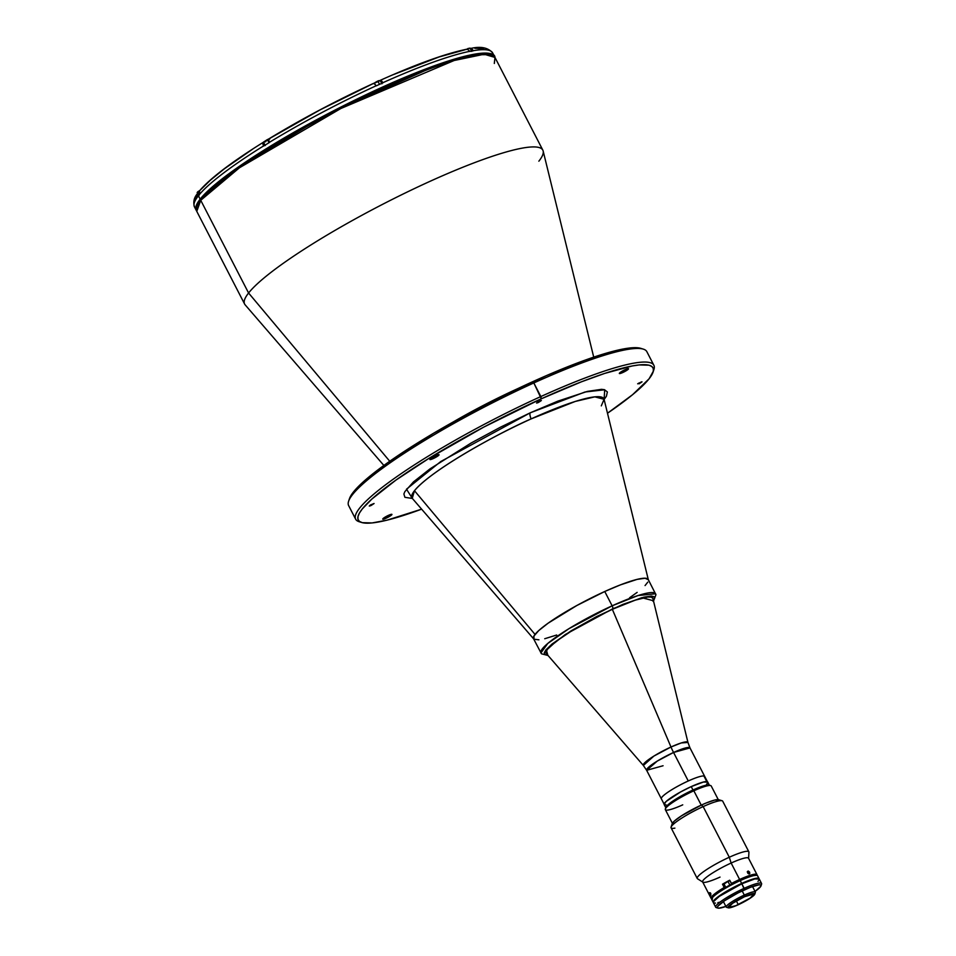 <?xml version="1.0" encoding="UTF-8"?>
<svg xmlns="http://www.w3.org/2000/svg" width="956" height="956" viewBox="0 0 956 956"><rect width="100%" height="100%" fill="white"/><g stroke="black" fill="none" stroke-linecap="round" stroke-linejoin="round"><path stroke-width="1.43" d="M593.724 357.138L543.151 151.012A167.802 25.334 152.7 0 0 408.821 191.248A167.802 25.334 152.7 0 0 248.584 293.002L389.749 461.258L248.584 293.002A167.802 25.334 -27.3 0 1 406.121 192.562A167.802 25.334 -27.3 0 1 542.829 150.14L494.981 57.432C494.718 43.008 417.079 67.183 334.182 110.693C271.659 142.779 215.339 179.979 200.844 198.991C197.462 202.146 196.1 206.269 196.769 211.36L244.617 304.056A167.802 25.334 -27.3 0 1 248.584 293.002L200.736 200.306A167.802 25.334 152.7 0 0 196.769 211.36L200.736 200.306A1.291 1.207 -141.7 0 1 200.832 199.003A1.291 1.207 38.3 0 0 200.736 200.306L239.418 167.802L340.862 108.506L454.148 60.503L484.178 54.241L494.981 57.432L494.312 63.466M494.981 57.432A167.802 25.334 152.7 0 0 358.273 99.854A167.802 25.334 152.7 0 0 200.736 200.306L248.584 293.002A167.802 25.334 152.7 0 0 245.13 304.821L383.87 465.453M622.822 372.505L622.141 371.191L622.822 372.505L619.464 373.127L625.033 369.697A5.162 0.777 -27.3 0 1 628.51 368.729A5.162 0.777 -27.3 0 1 622.822 372.505A5.162 0.777 -27.3 0 1 619.345 373.473A5.162 0.777 -27.3 0 1 625.033 369.697L628.391 369.076L622.822 372.505M386.236 518.164L385.555 516.849L386.236 518.164A5.162 0.777 -27.3 0 1 382.759 519.132A5.162 0.777 -27.3 0 1 388.459 515.356A5.162 0.777 -27.3 0 1 391.936 514.4A5.162 0.777 -27.3 0 1 386.236 518.164L382.794 519.18L384.252 517.674L391.9 514.352L386.236 518.164M433.343 458.533L432.674 457.219L433.343 458.533A5.162 0.777 -27.3 0 1 429.865 459.501A5.162 0.777 -27.3 0 1 435.566 455.725A5.162 0.777 -27.3 0 1 439.043 454.769A5.162 0.777 -27.3 0 1 433.343 458.533L429.901 459.549L431.359 458.044L439.007 454.721L433.343 458.533M371.083 505.509L370.725 504.816L371.083 505.509L374.071 503.525L370.223 505.855L369.267 506.035L370.414 504.995L374.047 503.501L371.083 505.509M538.371 402.5L538.013 401.819L538.371 402.5L541.359 400.528L537.511 402.858L536.555 403.038L537.702 401.998L541.335 400.504L538.371 402.5M639.026 383.834L638.668 383.141L639.026 383.834L642.026 381.85L637.664 383.798L641.679 381.826L639.026 383.834M349.191 499.63L353.397 492.065L363.113 482.003L387.144 463.086L433.427 433.343L489.353 402.631L546.426 375.6L584.714 360.281L606.224 353.194L623.527 348.94L635.967 347.673L640.783 348.354A165.866 25.047 152.7 0 0 532.528 381.779L533.83 382.95L532.528 381.779A165.866 25.047 152.7 0 0 349.442 498.709L348.605 501.243A167.802 25.334 -27.3 0 1 533.83 382.95L540.845 396.549A167.802 25.334 152.7 0 0 359.181 521.725L361.738 522.514A165.866 25.047 -27.3 0 1 541.311 398.783L533.83 382.95A167.802 25.334 152.7 0 0 348.629 505.581L355.656 519.192A167.802 25.334 -27.3 0 1 540.845 396.549A167.802 25.334 -27.3 0 1 653.868 365.276A167.802 25.334 -27.3 0 1 653.366 370.94M653.044 372.147A165.866 25.047 -27.3 0 1 607.478 413.243L632.573 394.697L649.1 378.791L653.307 371.239L653.283 368.49L651.837 366.471L648.981 365.192L639.17 364.929L632.31 365.945L604.73 373.402L581.415 381.814L541.311 398.783A165.866 25.047 -27.3 0 1 653.044 372.147L653.892 369.614A167.802 25.334 152.7 0 0 540.845 396.549L541.311 398.783L483.688 427.141L429.411 458.067L395.927 480.103L371.884 499.02L362.169 509.07L359.36 513.193L357.974 516.634L357.998 519.371L359.444 521.39L362.3 522.669L372.111 522.932L387.049 520.16L421.62 509.166A165.866 25.047 -27.3 0 1 361.738 522.514M360.555 522.06A167.802 25.334 -27.3 0 1 355.656 519.192M349.442 498.709A165.866 25.047 152.7 0 0 349.131 499.916M601.3 405.87L604.072 399.309L594.847 396.848L575.285 401.436L531.118 418.895A6.453 2.02 65.6 0 1 530.221 412.825L584.988 392.008L604.682 389.761L604.12 399.512L606.415 396.214L607.371 391.948L604.407 389.678L601.479 389.331L587.343 391.41L557.85 401.138L530.221 412.825A6.453 2.02 -114.4 0 0 531.118 418.895A108.004 16.312 152.7 0 0 414.474 490.715A108.004 16.312 152.7 0 0 412.251 498.315L533.723 638.967A64.542 9.739 -27.3 0 1 535.049 634.426L414.474 490.715L535.049 634.426A64.542 9.739 -27.3 0 1 596.675 595.289A64.542 9.739 -27.3 0 1 648.347 579.802L604.072 399.309A108.004 16.312 152.7 0 0 531.118 418.895C504.72 430.116 432.937 468.368 414.474 490.715L412.251 498.315L411.283 497.562M412.383 498.47L406.503 489.185L440.74 461.545L530.221 412.825L500.466 427.189L471.153 442.998L430.045 468.846L413.482 481.884L404.854 491.647L403.886 494.025L404.902 497.311L412.383 498.47M653.868 365.276L646.842 351.665A167.802 25.334 152.7 0 0 533.83 382.95A167.802 25.334 -27.3 0 1 643.316 349.131L640.759 348.343M453.455 421.823L517.853 388.59A115.664 17.471 -27.3 0 0 453.455 421.823M490.559 54.659L473.734 54.743L438.398 64.614L326.868 114.505L236.084 168.913L201.262 198.657M542.829 150.14A167.802 25.334 -27.3 0 1 538.861 161.194M707.631 782.104L689.993 747.927A24.39 3.681 152.7 0 0 673.562 752.468L688.272 780.98A24.39 3.681 -27.3 0 1 704.703 776.427A24.39 3.681 152.7 0 0 703.927 775.997A24.39 3.681 152.7 0 0 679.154 785.485A24.39 3.681 152.7 0 0 661.349 798.81A24.39 3.681 -27.3 0 1 688.272 780.98L673.562 752.468L689.993 747.927L687.95 742.453L652.888 598.444A60.025 9.058 152.7 0 0 612.342 609.319A60.025 9.058 152.7 0 0 546.282 653.462L643.364 765.469A25.107 3.788 -27.3 0 1 670.993 747.006L612.342 609.319L670.993 747.006L681.258 742.943L687.95 742.453A25.107 3.788 -27.3 0 0 670.993 747.006A25.812 8.066 -114.4 0 0 673.562 752.468A25.812 8.066 65.6 0 1 670.993 747.006L653.904 756.065L643.364 765.469L646.638 770.297L663.07 765.756M646.638 770.297L657.25 761.096L673.562 752.468A24.39 3.681 152.7 0 0 646.638 770.297L664.277 804.474M263.235 142.348C231.663 162.042 210.463 178.151 199.637 190.698L199.326 194.809A167.802 25.334 152.7 0 0 198.454 195.884A167.802 25.334 -27.3 0 0 197.653 196.912L197.605 196.805A167.802 25.334 152.7 0 0 194.427 206.819L196.183 210.224A167.802 25.334 -27.3 0 1 200.151 199.171L198.454 195.884A167.802 25.334 152.7 0 0 197.653 196.912L197.629 193.303M494.658 56.942L493.188 54.898L490.309 53.608L480.378 53.345L465.261 56.141L445.532 61.913L395.425 81.344L337.695 108.685L281.112 139.767L234.304 169.857L216.881 183.074L204.381 194.367L197.306 203.329L195.896 206.807L196.494 210.726A167.802 25.334 -27.3 0 1 196.183 210.224M202.708 197.737L203.437 197.318M245.083 163.93L248.608 161.528M199.708 190.614L198.848 192.55L199.266 194.689A167.802 25.334 -27.3 0 1 263.486 145.981L262.769 143.472L263.509 142.253M252.48 149.256L224.278 168.865L210.332 180.23L200.234 190.136M494.622 56.846A167.802 25.334 -27.3 0 0 494.395 56.308A167.802 25.334 -27.3 0 0 357.687 98.719A167.802 25.334 -27.3 0 0 200.151 199.171L198.454 195.884A167.802 25.334 -27.3 0 1 199.326 194.809L199.266 194.689A167.802 25.334 152.7 0 1 263.486 145.981L263.199 142.372M194.438 206.843A167.802 25.334 -27.3 0 1 197.605 196.805L198.047 192.718M469.982 48.637L473.423 50.656A167.802 25.334 -27.3 0 1 492.627 52.879A167.802 25.334 152.7 0 0 473.423 50.656L473.483 50.764A167.802 25.334 152.7 0 0 469.922 51.421A167.802 25.334 -27.3 0 1 473.483 50.764L471.953 49.067L469.982 48.637M380.261 80.543L374.274 83.28L377.859 81.164L379.508 84.367L377.775 81.081L380.333 80.388L381.838 83.315L380.823 80.184L382.962 82.67A167.802 25.334 -27.3 0 1 469.862 51.313L467.759 49.437L465.763 49.449M379.759 80.902L381.133 80.316L383.021 82.79A167.802 25.334 152.7 0 0 376.317 85.825L373.868 83.232L320.093 109.868L269.425 138.608L268.684 139.839L269.401 142.336A167.802 25.334 -27.3 0 1 376.258 85.717L373.868 83.232C336.99 100.237 302.096 118.723 269.15 138.704M269.425 138.608L267.919 139.349M393.191 74.688L439.067 56.966L465.154 49.736M474.845 48.278L483.652 48.696M195.765 198.681L196.864 195.574M263.545 146.089A167.802 25.334 -27.3 0 1 269.461 142.456A167.802 25.334 152.7 0 0 263.545 146.089L263.545 146.089M376.317 85.825L376.258 85.717A167.802 25.334 152.7 0 0 269.401 142.336L269.461 142.456M469.922 51.421L469.862 51.313A167.802 25.334 152.7 0 0 382.962 82.67L383.021 82.79M199.589 190.758L197.175 192.598L199.589 190.758M198.908 192.216L197.163 192.562L198.872 195.884M197.175 192.598L199.78 190.531L197.223 192.407M199.816 190.507L197.82 191.738M268.803 139.122L267.369 139.588L269.018 142.719L267.441 139.672L263.533 142.265L265.23 145.551M265.816 141.655L263.521 142.229L267.441 139.672M269.831 139.002L263.581 142.074M263.533 142.265L267.369 139.588L263.581 142.026M467.914 48.529L470.053 48.135M467.651 48.768L468.058 49.557L467.651 48.768L466.588 49.282M378.851 80.651L378.122 80.937M381.946 83.793L380.249 80.507L374.19 83.244M373.939 83.758L377.178 81.368M376.58 81.678L374.585 82.909M718.267 799.622L711.228 785.987A25.812 3.896 152.7 0 0 693.841 790.791L701.238 805.119L693.841 790.791A25.812 3.896 -27.3 0 1 710.69 785.593L708.982 785.067A24.521 3.705 152.7 0 0 692.981 790.015L693.841 790.791L692.981 790.015A24.521 3.705 -27.3 0 1 709.495 785.438L707.751 782.044A24.521 3.705 152.7 0 0 691.224 786.609L692.981 790.015L691.224 786.609L680.6 791.938L666.177 801.427L664.121 804.438L666.213 804.964M706.544 784.35L707.583 783.048M707.787 782.128L703.485 782.02L691.224 786.609A24.521 3.705 152.7 0 0 664.157 804.534L665.914 807.94A24.521 3.705 -27.3 0 1 692.981 790.015A24.521 3.705 152.7 0 0 665.914 807.306L665.352 808.991A25.812 3.896 -27.3 0 1 693.841 790.791A25.812 3.896 152.7 0 0 665.352 809.66L672.391 823.295M682.739 804.844A25.812 3.896 -27.3 0 1 665.352 808.991M759.267 879.066L754.75 878.946L741.844 883.786L744.186 888.315A25.812 3.896 -27.3 0 1 761.573 883.511L759.231 878.97A25.812 3.896 152.7 0 0 741.844 883.786L719.211 896.441L713.523 901.592L713.535 902.87L715.506 903.109M761.012 885.865L761.573 884.181A25.812 3.896 152.7 0 0 744.186 888.315L744.485 889.809A24.521 3.705 -27.3 0 1 761.012 885.865A24.521 3.705 -27.3 0 1 755.049 891.41L760.845 886.248L760.833 885.029L758.956 884.802L750.424 887.299L738.104 892.892L724.505 900.779L718.004 906.109L717.382 907.638L718.649 908.2L726.225 906.336M757.965 881.408L759.052 880.034M717.837 902.679L719.27 902.285M744.186 888.315A25.812 3.896 152.7 0 0 716.235 907.579L717.944 908.104A24.521 3.705 -27.3 0 1 744.485 889.809L741.844 883.786A25.812 3.896 152.7 0 0 713.355 902.655L715.686 907.184A25.812 3.896 -27.3 0 1 744.186 888.315M725.915 906.443A24.521 3.705 -27.3 0 1 717.944 908.104M738.259 904.627A14.519 2.187 -27.3 0 1 728.472 907.34A14.519 2.187 -27.3 0 1 744.509 896.728L732.678 903.229L728.58 907.459L735.869 905.667L750.09 898.126L754.176 893.896L744.509 896.728A14.519 2.187 -27.3 0 1 754.284 894.015A14.519 2.187 -27.3 0 1 738.259 904.627L736.347 900.934L738.259 904.627M754.798 894.147L755.36 892.45A16.395 2.474 152.7 0 0 744.318 895.079L744.628 896.561A15.105 2.282 -27.3 0 1 754.798 894.147A15.105 2.282 -27.3 0 1 738.128 904.794A15.105 2.282 -27.3 0 1 728.281 907.83A15.105 2.282 -27.3 0 1 744.628 896.561L744.318 895.079A16.395 2.474 -27.3 0 1 755.36 892.02L752.515 886.511M742.155 890.884L744.318 895.079L742.155 890.884M759.052 878.636L757.594 875.804A25.812 3.896 152.7 0 0 740.207 880.607L741.665 883.44A25.812 3.896 -27.3 0 1 759.052 878.636A25.812 3.896 -27.3 0 1 759.112 878.815M757.009 874.668A25.812 3.896 -27.3 0 1 756.997 875.361A25.812 3.896 152.7 0 0 757.009 875.338A25.812 3.896 152.7 0 0 739.621 879.472L739.777 880.225L739.621 879.472A25.812 3.896 -27.3 0 1 757.009 874.668L748.524 858.225A25.812 3.896 152.7 0 0 731.137 863.041L739.621 879.472A25.812 3.896 152.7 0 0 731.388 883.499L731.842 884.097A25.167 3.8 -27.3 0 1 739.777 880.225A25.167 3.8 -27.3 0 1 756.543 875.314L750.95 875.887L739.777 880.225A25.167 3.8 152.7 0 0 711.993 897.959L711.706 898.807A25.812 3.896 -27.3 0 1 740.207 880.607A25.812 3.896 -27.3 0 1 757.044 875.409L756.196 875.146A25.167 3.8 152.7 0 0 739.777 880.225L719.259 891.482L714.06 895.425L711.957 898.52M711.993 897.959A25.167 3.8 152.7 0 0 711.921 898.353A25.167 3.8 -27.3 0 1 724.66 888.088L724.206 887.503A25.812 3.896 152.7 0 0 711.67 898.736L712.519 898.999M713.296 902.464A25.812 3.896 -27.3 0 1 713.176 902.309A25.812 3.896 -27.3 0 1 741.665 883.44L740.207 880.607A25.812 3.896 152.7 0 0 711.706 899.477L713.176 902.309M713.355 902.524L713.785 900.612L717.609 897.146L734.949 886.69L753.137 878.994L757.761 878.134L759.1 879.162M723.381 901.556L726.225 907.065A16.395 2.474 -27.3 0 1 744.318 895.079A16.395 2.474 152.7 0 0 726.572 907.316L728.281 907.83M744.628 896.561L751.344 893.968L754.69 893.621L753.555 895.664L750.436 898.031L738.128 904.794L731.424 907.387L728.066 907.734L729.201 905.691L732.32 903.324L744.628 896.561M758.933 878.683A25.681 3.884 152.7 0 0 741.641 883.475L741.76 883.703A25.681 3.884 -27.3 0 1 758.598 878.564A25.681 3.884 152.7 0 0 741.76 883.703L741.641 883.475A25.681 3.884 152.7 0 0 713.284 902.249M713.379 901.902A25.681 3.884 -27.3 0 1 741.76 883.703L741.76 883.703A25.681 3.884 152.7 0 0 713.379 901.902M653.522 601.073L655.947 594.704L648.228 579.479A64.542 9.739 152.7 0 0 604.754 591.501L612.139 605.817A64.542 9.739 -27.3 0 1 655.613 593.784L637.963 595.564L612.139 605.817A2.581 0.801 65.6 0 1 612.748 608.781L641.763 597.691L653.45 600.75M648.323 579.718L645.001 578.237L637.019 579.408L620.36 584.905L604.754 591.501L612.139 605.817L568.999 628.642L547.752 643.472L540.905 652.984A64.542 9.739 -27.3 0 1 612.139 605.817A2.581 0.801 -114.4 0 1 612.748 608.781L565.295 634.509L546.246 649.483L547.836 655.254L544.824 654.585L544.275 652.805L545.84 649.984L552.018 644.045L570.959 630.936L596.628 616.572L622.953 604.359L643.723 597.177L651.395 596.042L654.035 596.711L654.585 598.492L653.02 601.312M652.852 598.348L651.299 597.153L647.75 597.058L635.286 600.129L612.342 609.307L591.489 619.572L571.843 630.769L556.404 641.177L547.513 649.22L545.995 651.956L546.521 653.677M548.063 655.517L541.455 653.785L533.52 638.68A64.542 9.739 152.7 0 1 604.754 591.501L576.803 605.53L548.182 623.145L538.826 630.506L533.962 636.027L533.986 639.217L538.921 639.815M544.729 638.739L556.691 635.011M629.574 597.763L637.138 592.385M645.061 585.574L647.786 582.132M703.927 775.997L706.807 781.59L703.927 775.997M749.42 871.932L749.815 873.294L749.086 873.975L747.281 872.015L748.058 871.059L749.42 871.932M749.576 872.207L747.879 873.39L749.576 872.207L749.647 873.7L748.847 873.951L747.305 871.753L748.297 871.083L749.576 872.207M710.356 892.844L710.822 895.282L709.472 892.665L710.667 893.346L710.822 895.282L709.973 894.23L710.87 893.824L709.973 894.23L709.483 892.868L710.356 892.844M674.888 828.135A29.039 4.386 -27.3 0 1 671.088 827.071A29.039 4.386 -27.3 0 1 703.15 806.601A29.039 4.386 152.7 0 0 671.1 827.824L697.235 878.48A29.039 4.386 -27.3 0 1 729.297 857.245L731.137 863.041A25.812 3.896 -27.3 0 1 748.584 858.572L748.93 852.226A29.039 4.386 152.7 0 0 729.297 857.245A29.039 4.386 -27.3 0 1 748.859 851.832L722.712 801.188A29.039 4.386 152.7 0 0 703.15 806.601L729.297 857.245L703.15 806.601A29.039 4.386 -27.3 0 1 722.103 800.746L718.697 799.706A26.457 3.991 152.7 0 0 701.429 805.036L703.15 806.601L701.429 805.036L705.779 803.148L714.658 800.076L719.055 799.885M672.176 823.833L674.398 821.025L681.652 815.707L701.429 805.036A26.457 3.991 152.7 0 0 672.211 823.69L671.088 827.071M729.297 857.245A29.039 4.386 152.7 0 0 697.522 878.767L702.887 882.161A25.812 3.896 -27.3 0 1 731.137 863.041L729.297 857.245M720.023 877.094A25.812 3.896 -27.3 0 1 702.887 882.161M724.66 888.088L722.509 884.216L724.301 884.503L722.509 884.216L726.01 882.197L729.691 880.213L731.842 884.097M731.137 863.041A25.812 3.896 152.7 0 0 702.636 881.91L711.121 898.341A25.812 3.896 -27.3 0 1 724.206 887.503L722.509 884.216A25.812 3.896 -27.3 0 1 729.691 880.213L731.388 883.499A25.812 3.896 -27.3 0 1 739.621 879.472L731.137 863.041M711.73 898.748A25.812 3.896 -27.3 0 1 711.121 898.341M729.954 880.715L727.97 881.42L729.667 884.718L727.97 881.42L724.051 884.013L725.747 887.311L731.758 883.989M604.072 399.309L604.013 398.09M194.427 206.819C192.013 198.107 197.773 193.805 197.844 192.969M469.814 48.66C480.318 46.031 487.93 47.442 492.639 52.903L494.395 56.308M380.524 80.208C416.72 64.016 445.269 53.727 466.158 49.342M470.041 48.099L471.738 51.385"/></g></svg>
